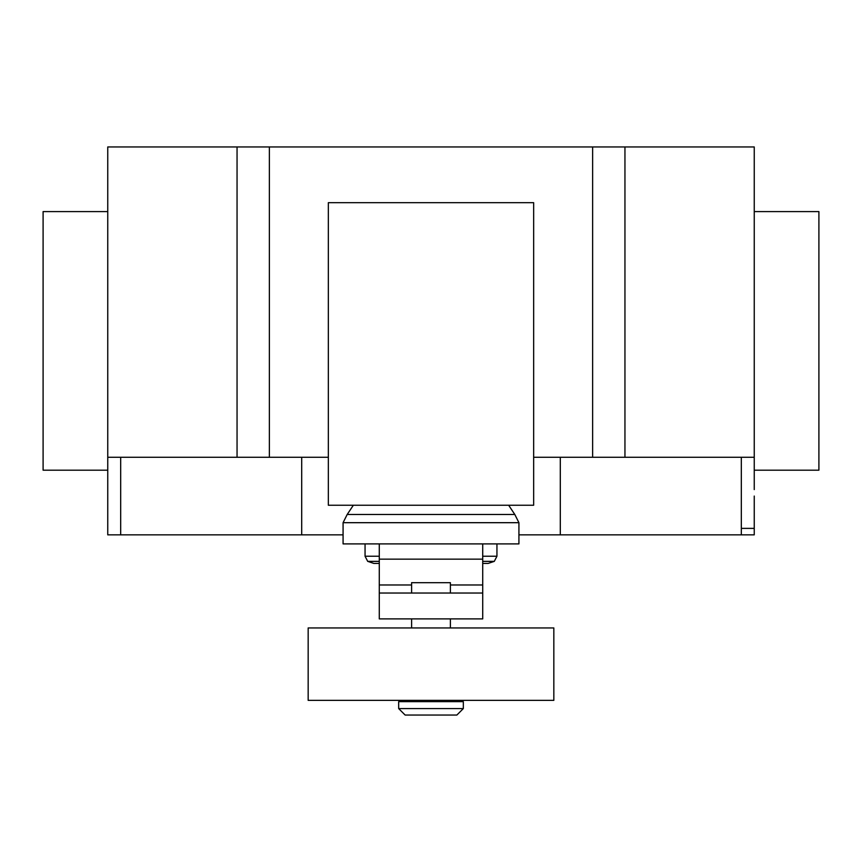 <?xml version="1.0" encoding="UTF-8"?>
<svg xmlns="http://www.w3.org/2000/svg" width="862" height="862" viewBox="0 0 862 862"><rect width="100%" height="100%" fill="white"/><g stroke="black" fill="none" stroke-linecap="round" stroke-linejoin="round"><path stroke-width="1.29" d="M411.605 700.353L411.605 701.646M450.395 700.353L450.395 701.646M398.675 701.646L398.675 708.586L405.14 715.051L456.86 715.051L463.325 708.586L463.325 701.646L398.675 701.646M450.395 593.034L450.395 582.69L411.605 582.69L411.605 593.034M411.605 618.894L411.605 627.945M450.395 618.894L450.395 627.945M308.165 627.945L308.165 700.353L553.835 700.353L553.835 627.945L308.165 627.945M398.675 708.586L463.325 708.586M482.72 593.034L379.28 593.034L379.28 618.894L482.72 618.894L482.72 584.975L450.395 584.975M482.72 584.975L482.72 543.9L379.28 543.9L379.28 593.034M411.605 584.975L379.28 584.975M482.72 563.425L488.129 563.425L494.292 561.367L482.72 561.367M379.28 563.425L373.86 563.425L367.708 561.367L365.057 556.227L365.057 543.9M379.28 561.367L367.708 561.367M379.28 556.227L365.057 556.227M482.72 556.227L496.943 556.227L496.943 543.9M482.72 543.9L518.924 543.9L518.924 522.684L514.819 514.495L508.655 505.24M379.28 543.9L343.076 543.9L343.076 522.684L347.181 514.495L353.345 505.24M514.819 514.495L347.181 514.495M518.924 522.684L343.076 522.684M328.347 505.24L533.653 505.24L533.653 202.678L328.347 202.678L328.347 505.24M754.25 211.599L818.9 211.599L818.9 470.199L754.25 470.199M107.75 211.599L43.1 211.599L43.1 470.199L107.75 470.199L107.75 146.949L269.375 146.949L269.375 457.269L328.347 457.269M754.25 489.594L754.25 146.949L269.375 146.949M754.25 457.269L624.95 457.269L624.95 146.949M754.25 496.059L754.25 534.849L518.924 534.849M301.7 457.269L301.7 534.849L343.076 534.849M107.75 489.594L107.75 457.269L237.05 457.269L237.05 146.949M237.05 457.269L269.375 457.269M533.653 457.269L592.625 457.269L592.625 146.949M592.625 457.269L624.95 457.269M301.7 534.849L107.75 534.849L107.75 479.25M482.72 559.147L379.28 559.147M741.32 534.849L741.32 528.384L754.25 528.384M741.32 528.384L741.32 457.269M560.3 534.849L560.3 457.269M120.68 534.849L120.68 457.269M496.943 556.227L494.292 561.367"/></g></svg>
